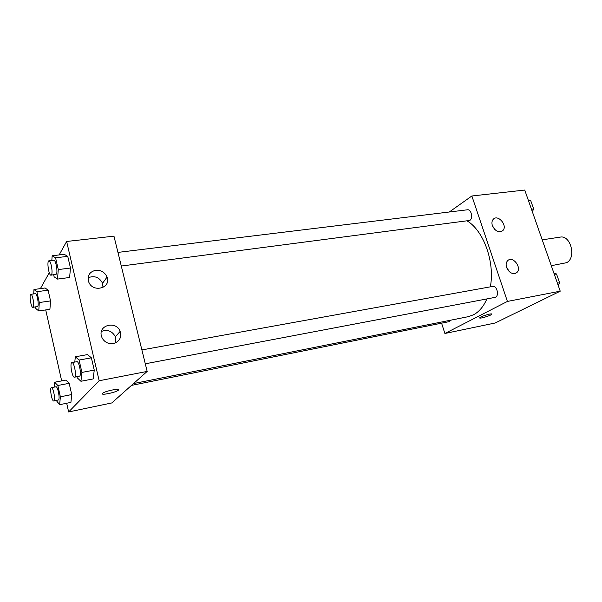 <?xml version="1.0" encoding="UTF-8"?>
<svg xmlns="http://www.w3.org/2000/svg" width="602" height="602" viewBox="0 0 602 602"><rect width="100%" height="100%" fill="white"/><g stroke="black" fill="none" stroke-linecap="round" stroke-linejoin="round"><path stroke-width="0.9" d="M551.289 265.693L566.512 262.705C576.656 258.205 570.779 234.72 560.161 237.12L542.221 239.844M449.288 212.009L471.855 195.989L524.741 190.051L560.229 291.172L495.153 323.003L444.886 333.485L441.59 323.161M489.479 314.116C491.352 313.762 492.12 313.808 491.781 314.267C490.683 315.749 478.138 319.346 479.802 317.698C481.645 316.419 484.866 315.222 489.479 314.116M471.855 195.989L507.418 301.429L560.229 291.172M507.418 301.429L444.886 333.485M479.711 317.924C479.726 318.955 490.848 315.576 491.781 314.267L491.872 314.041M492.391 225.682C491.578 223.056 491.857 220.934 493.226 219.324C497.914 213.793 508.058 225.803 502.783 230.626C498.749 232.982 495.288 231.334 492.391 225.682L494.994 229.723M506.613 267.521C505.718 264.556 506.109 262.239 507.779 260.568C513.032 255.429 522.453 268.326 516.651 272.691C512.633 274.685 509.292 272.962 506.613 267.521M509.172 271.54L506.365 266.663M131.492 385.393L449.295 321.618L450.996 320.129M121.295 266.039L469.778 220.437C473.307 218.391 471.253 209.022 467.438 209.789L117.947 252.404M145.3 363.796L495.499 297.29C499.464 295.537 496.823 285.348 492.692 286.417L141.891 349.92M133.531 383.572L468.13 316.705L473.481 314.808C479.049 311.874 483.489 306.621 486.815 299.051M490.344 286.838C495.04 262.389 483.73 230.777 467.31 221.024M147.166 371.419L113.959 236.157L66.634 241.47L99.157 380.75L147.166 371.419L111.784 402.949L68.636 411.949L66.687 403.242M95.718 270.306C101.091 270.027 104.868 272.277 107.058 277.055C111.536 287.809 93.227 293.204 88.833 282.248L88.291 280.622C87.583 275.039 90.059 271.6 95.718 270.306M113.236 343.591C108.33 344.118 104.628 342.26 102.129 338L101.369 335.908C98.284 324.794 116.442 320.603 120.137 331.401C121.77 337.624 119.467 341.688 113.236 343.591M65.889 380.103L69.177 383.308L65.889 380.103L54.639 382.24L57.837 385.491L60.366 396.808L59.643 404.679L56.272 400.488M71.721 394.543L69.177 383.308L71.721 394.543L70.916 402.384L71.721 394.543L60.366 396.808M48.107 290.172L45.097 287.982L48.107 290.172L50.538 300.917L48.107 290.172L36.888 291.722L39.303 302.535L38.754 310.956L35.842 308.548L35.488 306.99M49.913 309.293L50.538 300.917L49.913 309.293L38.754 310.956M67.748 256.347L64.241 254.322L67.748 256.347L70.472 268.025L67.748 256.347L55.572 257.814L58.281 269.583L57.521 279.087L54.12 276.807L53.668 274.836M69.614 277.484L70.472 268.025L69.614 277.484L57.521 279.087M99.157 380.75L68.636 411.949M40.921 288.554L40.785 287.937L49.266 272.698M59.146 254.924L66.634 241.47M61.667 380.9L45.722 309.917M93.175 378.921L94.251 370.102L91.391 357.829L87.523 354.601L91.391 357.829L94.251 370.102L93.175 378.921L80.939 381.277L77.184 377.778L76.951 376.754M103.002 287.455L102.566 283.279C99.322 277.191 94.499 275.347 88.095 277.748M115.569 342.869L115.358 336.774C112.22 331.025 107.585 329.241 101.445 331.416M102.536 393.384L102.626 393.302C105.132 390.946 121.551 387.756 118.308 390.231C115.953 392.504 99.812 395.747 102.536 393.384M102.385 393.919C103.138 395.19 116.404 392.105 118.308 390.231L118.466 389.554M54.225 387.124L54.639 382.24M53.781 400.985L58.582 399.916C60.192 398.532 57.702 386.07 55.963 386.785L51.418 387.665C49.417 387.733 51.885 401.677 53.781 400.985L54.029 400.827C55.617 399.45 53.126 386.951 51.418 387.665M57.837 385.491L69.177 383.308M59.643 404.679L70.916 402.384M33.712 293.911L33.975 289.502L36.888 291.722M32.877 307.374L37.738 306.403C39.1 304.507 36.97 293.091 35.367 293.686L30.868 294.31C28.934 294.273 31.048 307.946 32.877 307.374L33.238 307.065C34.577 305.169 32.44 293.723 30.868 294.31M33.975 289.502L45.097 287.982M39.303 302.535L50.538 300.917M74.776 362.073L75.325 356.775L79.073 360.049L81.917 372.42L80.939 381.277M74.475 377.221L79.742 376.077C81.669 374.391 78.96 360.891 76.868 361.689L71.931 362.585C69.516 362.682 72.172 377.996 74.475 377.221L74.806 377.01C76.695 375.332 73.993 361.794 71.931 362.585M75.325 356.775L87.523 354.601M79.073 360.049L91.391 357.829M81.917 372.42L94.251 370.102M51.825 260.47L52.171 255.76L55.572 257.814M51.019 275.182L56.385 274.136C57.988 271.863 55.723 259.597 53.811 260.222L48.928 260.824C46.617 260.779 48.8 275.806 51.019 275.182L51.501 274.768C53.074 272.495 50.809 260.192 48.928 260.824M52.171 255.76L64.241 254.322M58.281 269.583L70.472 268.025M553.968 273.331L556.504 273.955L559.604 282.782L558.212 285.416M554.329 274.354L556.504 273.955M557.429 283.188L559.604 282.782M559.318 281.969L557.294 276.213M528.263 200.082L530.671 200.474L533.665 208.977L532.356 211.738M528.488 200.729L530.671 200.474M531.483 209.255L533.665 208.977M532.401 211.641L533.357 209.624M533.53 208.593L531.574 203.04M502.783 230.626L501.218 231.604M516.651 272.691L515.282 273.443M107.058 277.055L102.566 283.279M120.137 331.401L115.358 336.774"/></g></svg>
